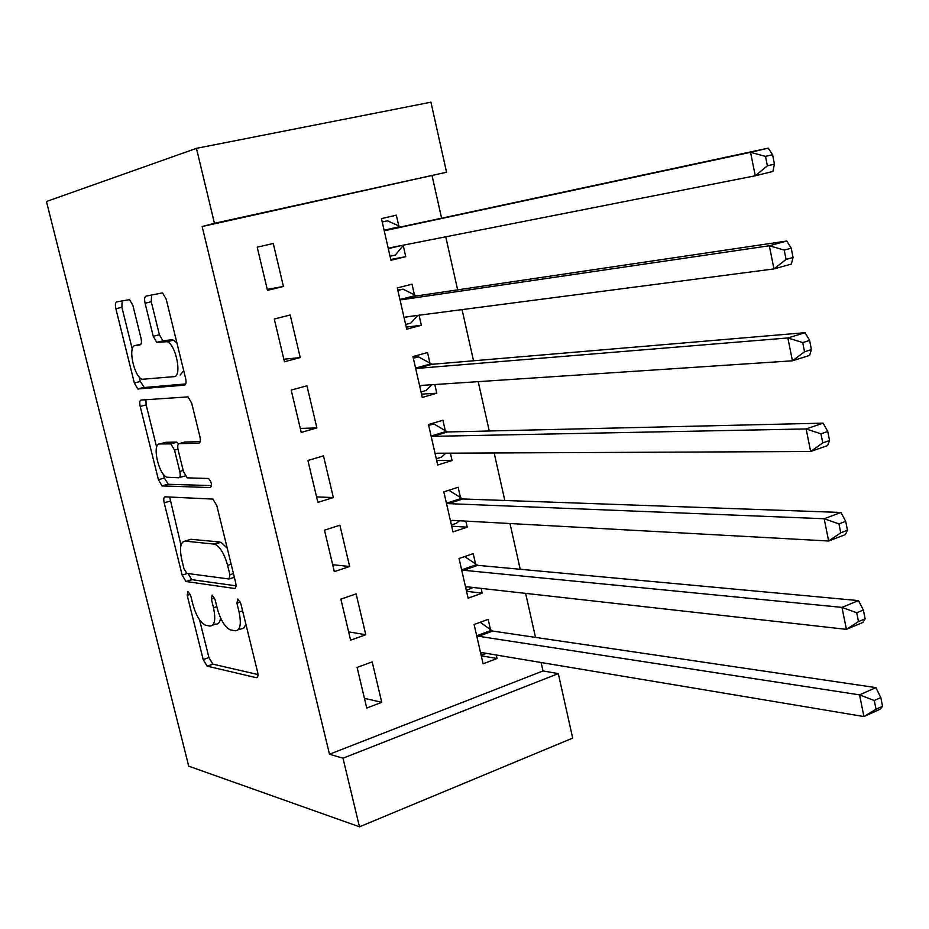<?xml version="1.0" encoding="UTF-8"?>
<svg xmlns="http://www.w3.org/2000/svg" width="929" height="929" viewBox="0 0 929 929"><rect width="100%" height="100%" fill="white"/><g stroke="black" fill="none" stroke-linecap="round" stroke-linejoin="round"><path stroke-width="1.39" d="M187.925 591.367L187.205 595.338L203.196 659.567L207.132 666.139L256.265 677.682C257.914 677.705 258.355 675.801 257.588 671.981L240.878 603.838L237.789 599.019L236.907 603.211L239.078 612.025C241.563 624.369 240.228 630.628 235.095 630.814L230.183 629.816C224.783 626.947 220.463 619.806 217.247 608.367L215.122 599.762L212.16 595.083L211.371 599.17L213.484 607.74C215.934 619.736 214.738 625.844 209.896 626.053L205.286 625.124C200.141 622.372 195.996 615.428 192.849 604.28L190.759 595.907L187.925 591.367M132.905 305.502L129.572 299.614L116.659 301.913C115.312 302.575 115.045 304.84 115.858 308.707L134.357 383.027L137.771 388.972L184.499 385.163C186.055 384.618 186.415 382.33 185.591 378.277L166.21 299.219L162.714 293.134L161.901 293.007L146.004 296.13C144.552 296.839 144.239 299.196 145.075 303.202L153.239 336.286L156.722 342.348L167.255 341.709C176.162 344.856 182.281 376.895 173.99 376.663L142.079 379.276C133.834 376.489 127.552 345.774 135.228 345.542L140.093 344.868C141.498 344.276 141.8 342.011 140.987 338.086L132.905 305.502M202.162 226.537L329.481 754.232L342.998 758.203L558.306 673.606L572.682 738.102L359.488 826.81L188.726 766.17L46.45 201.512L196.437 148.35L214.448 223.308L202.162 226.537L446.559 172.248L214.448 223.308M359.488 826.81L342.998 758.203M165.141 496.818C163.725 497.131 163.411 499.14 164.189 502.868L182.177 575.121L185.951 581.496L234.375 588.44C235.989 588.289 236.407 586.269 235.618 582.378L216.817 505.655L212.915 499.094L165.141 496.818M158.441 479.747L140.198 406.472C139.396 402.675 139.687 400.538 141.069 400.051L188.006 396.892L191.699 403.209L199.898 436.642C200.71 440.648 200.339 442.866 198.771 443.296L179.192 443.632C177.694 444.05 177.358 446.199 178.159 450.077L183.454 471.502L187.17 477.843L208.572 478.493C211.591 482.07 212.218 485.101 210.453 487.574L162.029 485.902L158.441 479.747L164.317 478.04L163.365 474.243M284.448 361.764L300.241 357.56L290.173 315.001L274.287 319.019L284.448 361.764M414.543 295.317L412.023 284.204L397.287 287.932L406.705 329.203L421.348 325.301L419.06 315.221M414.787 296.409L414.648 295.77M317.869 502.392L333.348 497.561L323.489 455.86L307.917 460.505L317.869 502.392M445.397 431.126L442.924 420.233L428.466 424.541L437.71 465.011L452.075 460.529L450.402 453.155M445.711 432.496L445.514 431.66M350.616 640.174L365.782 634.751L356.121 593.886L340.862 599.135L350.616 640.174M475.648 564.309L473.221 553.626L459.054 558.492L468.111 598.171L482.197 593.143L481.117 588.382M476.02 565.947L475.787 564.913M329.481 754.232L543 670.947L541.108 662.516M535.487 637.387L525.628 593.376M520.228 569.28L509.986 523.526M504.819 500.487L494.17 452.957M489.258 430.986L478.203 381.656M473.535 360.777L462.061 309.612M457.637 289.848L445.757 236.802M441.589 218.199L432.124 175.918M490.558 629.932L488.155 619.353L474.115 624.497L483.092 663.794L497.05 658.487L496.249 655.003M490.965 631.708L490.709 630.582M366.746 708.037L381.761 702.324L372.192 661.866L357.096 667.405L366.746 708.037M460.598 498.037L458.148 487.249L443.83 491.847L452.98 531.911L467.206 527.149L465.835 521.099M460.935 499.547L460.726 498.606M334.324 571.625L349.652 566.504L339.886 525.222L324.476 530.169L334.324 571.625M430.046 363.553L427.549 352.555L412.952 356.573L422.277 397.438L436.793 393.246L434.807 384.536M430.324 364.783L430.162 364.052M301.24 432.438L316.882 427.921L306.918 385.79L291.183 390.122L301.24 432.438M398.889 226.397L396.335 215.18L381.459 218.605L390.97 260.283L405.764 256.683L403.232 245.511M267.482 290.371L283.426 286.48L273.265 243.479L257.217 247.172L267.482 290.371M196.437 148.35L430.94 102.19L446.559 172.248M543 670.947L558.306 673.606M497.05 658.487L481.268 655.804M381.761 702.324L364.447 698.341M482.197 593.143L466.544 591.32M365.782 634.751L348.642 631.859M467.206 527.149L451.68 526.22M349.652 566.504L332.687 564.716M452.075 460.529L436.676 460.494M333.348 497.561L316.568 496.91M436.793 393.246L421.522 394.128M316.882 427.921L300.288 428.42M421.348 325.301L406.228 327.124M300.241 357.56L283.844 359.244M405.764 256.683L390.784 259.47M283.426 286.48L267.238 289.372M212.869 625.043L215.725 624.079C218.385 624.439 219.987 622.384 220.556 617.89M238.347 629.699L243.665 628.236L245.895 624.288M199.538 619.806L208.92 657.569L212.857 664.13L257.972 674.559M188.041 573.541L191.746 579.626L236.024 585.827M169.67 497.027L180.992 545.184M184.035 568.873L186.88 573.39L229.068 578.999L229.927 574.749L227.628 565.401C224.47 554.114 220.254 547.042 214.959 544.185L185.08 541.119C180.423 541.862 179.343 548.156 181.829 559.99L184.035 568.873M227.257 548.249L220.986 542.281L213.705 543.871M188.692 540.004L190.968 539.296L219.732 541.979M156.653 447.221L146.132 404.881L140.198 406.472M145.899 399.714L146.132 404.881M200.176 441.635L184.755 442.053M211.568 485.6L168.335 484.276L162.447 485.995M159.776 443.957C151.717 443.307 158.453 474.591 166.906 477.239L178.774 477.75C180.249 477.401 180.586 475.3 179.796 471.456L174.524 450.124L170.89 443.888L159.776 443.957L164.514 442.634M179.332 477.587L185.243 475.892M178.612 443.83L176.382 442.088L170.367 443.783M165.745 442.285L176.382 442.088M164.317 478.04L168.335 484.276M180.168 375.037L183.721 370.648M176.986 343.149L173.479 340.142L171.528 339.805L165.316 341.373M151.59 295.039L151.264 301.728L159.393 334.754L162.889 340.792L171.528 339.805M139.187 376.93L140.314 381.471L144.309 387.509L185.73 383.944M122.117 300.833L121.885 307.278L132.266 349.06M481.176 655.398L486.413 653.354M480.676 653.215L482.383 652.681L863.924 716.561L859.557 694.869L875.908 687.611L492.451 631.035L480.212 622.267M874.27 700.512L876.012 709.222L882.55 706.272L880.82 697.574L874.27 700.512L859.557 694.869L478.644 636.272L476.542 635.122M882.55 706.272L880.216 709.187L863.924 716.561L876.012 709.222M875.908 687.611L880.82 697.574M466.358 590.484L473.035 587.476M465.673 587.488L467.368 586.838L846.4 629.351L841.976 607.38L858.535 600.598L477.75 565.343L464.651 556.576M856.724 612.768L858.489 621.594L865.12 618.842L863.366 610.028L856.724 612.768L841.976 607.38L463.583 570.278L461.504 569.222M865.12 618.842L862.902 622.453L846.4 629.351L858.489 621.594M858.535 600.598L863.366 610.028M451.389 524.943L456.453 523.259L459.495 520.751M443.853 491.94L448.672 490.291M450.519 521.134L452.191 520.356L828.645 541.003L824.174 518.742L840.942 512.46L462.677 498.978L448.939 490.303M838.957 523.886L840.745 532.828L847.457 530.262L845.68 521.343L838.957 523.886L824.174 518.742L448.382 503.634L446.303 502.682M847.457 530.262L845.367 534.593L828.645 541.003L840.745 532.828M840.942 512.46L845.68 521.343M436.282 458.763L441.391 457.184L445.781 453.178M428.675 425.436L433.808 423.903L430.243 424.019M435.225 454.118L436.874 453.224L810.669 451.506L806.128 428.943L823.129 423.159L447.464 431.962L433.808 423.903M820.957 433.831L822.769 442.889L829.562 440.52L827.762 431.486L820.957 433.831L806.128 428.943L433.019 436.328L430.963 435.48M829.562 440.52L827.6 445.595L810.669 451.506L822.769 442.889M823.129 423.159L827.762 431.486M421.023 391.945L426.179 390.47L431.88 384.722M413.347 358.292L418.526 356.864L413.126 357.363M419.769 386.441L421.406 385.419L792.437 360.812L787.85 337.959L805.071 332.687L432.101 364.296L418.526 356.864M802.714 342.569L804.549 351.754L811.435 349.606L809.612 340.444L802.714 342.569L787.85 337.959L417.516 368.372L415.472 367.629M811.435 349.606L809.6 355.424L792.437 360.812L804.549 351.754M805.071 332.687L809.612 340.444M405.625 324.476L410.827 323.095L417.806 315.384M397.867 290.487L403.093 289.163L397.751 289.999M404.161 318.09L405.787 316.952L773.985 268.922L769.328 245.755L786.77 241.029L416.587 295.945L403.093 289.163M784.227 250.098L786.085 259.4L793.064 257.461L791.218 248.182L784.227 250.098L769.328 245.755L401.851 299.73L399.83 299.092M793.064 257.461L791.369 264.057L773.985 268.922L786.085 259.4M786.77 241.029L791.218 248.182M390.064 256.334L395.324 255.057L403.546 245.128M382.237 222.008L387.521 220.788L382.225 221.973M388.403 249.065L390.006 247.799L755.265 175.79L750.551 152.321L768.225 148.141L400.91 226.92L387.521 220.788M765.496 156.386L767.377 165.815L774.449 164.096L772.58 154.69L765.496 156.386L750.551 152.321L386.034 230.404L384.025 229.869M774.449 164.096L772.893 171.47L755.265 175.79L767.377 165.815M768.225 148.141L772.58 154.69M190.259 594.351L187.205 595.338M240.297 602.073L236.907 603.211M214.576 598.102L211.371 599.17M216.817 606.637L213.484 607.74M242.597 610.841L239.078 612.025M257.426 677.264L256.265 677.682M212.996 664.177L207.26 666.174M208.92 657.569L203.196 659.567M235.304 588.127L234.375 588.44M192.024 579.696L186.218 581.566M187.368 573.46L182.177 575.121M170.053 501.126L164.189 502.868M234.375 577.269L229.695 578.802M233.469 573.599L229.927 574.749M231.182 564.263L227.628 565.401M190.968 539.296L185.08 541.119M185.254 441.914L179.192 443.632M183.187 470.469L179.796 471.456M177.95 449.148L174.524 450.124M140.999 344.102L135.228 345.542M163.597 340.92L157.419 342.464M159.393 334.754L153.239 336.286M151.264 301.728L145.075 303.202M144.309 387.509L138.34 389.077M140.314 381.471L134.357 383.027M121.885 307.278L115.858 308.707M481.803 652.669L481.129 652.924M492.672 631.07L478.644 636.272M491.186 630.396L477.169 635.587M467.066 586.826L466.114 587.163M477.75 565.343L463.583 570.278M476.275 564.739L462.119 569.663M452.191 520.356L450.96 520.763M462.677 498.978L448.382 503.634M461.214 498.455L446.93 503.1M437.257 453.224L435.655 453.712M447.464 431.962L433.019 436.328M446.013 431.509L431.579 435.875M422.474 385.349L420.198 385.999M432.101 364.296L417.516 368.372M430.661 363.913L416.087 367.989M408.458 316.603L404.591 317.613M416.587 295.945L401.851 299.73M415.147 295.643L400.434 299.417M401.107 245.604L388.821 248.554M400.91 226.92L386.034 230.404M399.493 226.699L384.629 230.171M212.857 664.13L207.132 666.139M191.746 579.626L185.951 581.496M220.986 542.281L214.959 544.185M176.905 442.192L170.89 443.888M167.905 484.183L162.029 485.902M173.479 340.142L167.255 341.709M162.889 340.792L156.722 342.348M143.74 387.405L137.771 388.972M492.451 631.035L478.423 636.237M477.367 565.273L463.199 570.209M462.131 498.896L447.836 503.541M446.756 431.857L432.322 436.224M431.23 364.18L416.656 368.244M415.565 295.828L400.84 299.602M399.737 226.804L384.873 230.287"/></g></svg>
